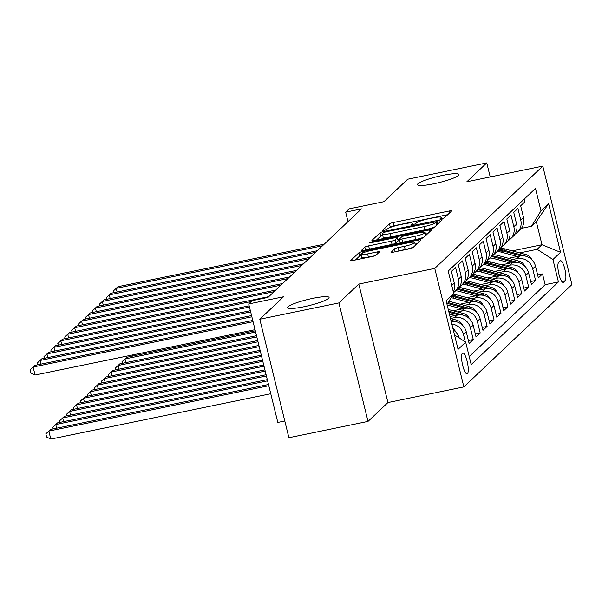 <?xml version="1.0" encoding="UTF-8"?>
<svg xmlns="http://www.w3.org/2000/svg" width="602" height="602" viewBox="0 0 602 602"><rect width="100%" height="100%" fill="white"/><g stroke="black" fill="none" stroke-linecap="round" stroke-linejoin="round"><path stroke-width="0.9" d="M441.725 218.752L444.374 217.849L451.598 211.009A3.273 0.482 -13.8 0 0 451.666 210.873A3.273 0.482 -13.8 0 0 449.175 211.009L393.264 222.537A3.273 0.482 -13.8 0 0 389.479 223.824L382.202 230.762L386.604 229.768L387.537 228.88A10.467 1.528 -13.8 0 1 399.653 224.772L404.311 223.809A10.467 1.528 -13.8 0 1 412.302 223.372A10.467 1.528 -13.8 0 1 412.077 223.816L411.091 224.802L412.837 224.704L415.485 223.809L416.426 222.921A10.467 1.528 -13.8 0 1 428.541 218.812L433.199 217.856A10.467 1.528 -13.8 0 1 441.191 217.412A10.467 1.528 -13.8 0 1 440.957 217.864L439.979 218.85L441.725 218.752M312.784 298.351A21.333 3.115 -13.8 0 0 287.636 307.637A21.333 3.115 -13.8 0 0 303.92 306.749A21.333 3.115 -13.8 0 0 329.068 297.463A21.333 3.115 -13.8 0 0 312.784 298.351M442.636 175.393A21.333 3.115 -13.8 0 0 417.487 184.679A21.333 3.115 -13.8 0 0 433.771 183.791A21.333 3.115 -13.8 0 0 458.92 174.505A21.333 3.115 -13.8 0 0 442.636 175.393M467.438 373.639A10.67 2.626 78.3 0 0 467.318 362.073A10.67 2.626 78.3 0 0 462.765 352.945A10.67 2.626 78.3 0 0 462.404 353.148A10.67 2.626 78.3 0 0 462.517 364.714A10.67 2.626 78.3 0 0 467.077 373.842A10.67 2.626 78.3 0 0 467.438 373.639M391.052 252.125A3.273 0.482 -13.8 0 0 390.984 252.261A3.273 0.482 -13.8 0 0 393.482 252.125L409.164 248.889A3.273 0.482 -13.8 0 0 412.949 247.603L420.971 240.01A3.273 0.482 -13.8 0 0 421.046 239.867A3.273 0.482 -13.8 0 0 418.548 240.01L362.637 251.538A3.273 0.482 -13.8 0 0 358.852 252.817L350.831 260.418A3.273 0.482 -13.8 0 0 350.763 260.553A3.273 0.482 -13.8 0 0 353.261 260.418L372.202 256.512A3.273 0.482 -13.8 0 0 375.994 255.225L379.426 251.975A3.273 0.482 -13.8 0 0 379.493 251.839A3.273 0.482 -13.8 0 0 376.995 251.975L367.604 253.909A8.752 1.279 -13.8 0 1 360.922 254.277A8.752 1.279 -13.8 0 1 371.238 250.47L408.043 242.877A8.752 1.279 -13.8 0 1 414.725 242.516A8.752 1.279 -13.8 0 1 404.409 246.323L398.276 247.588A3.273 0.482 -13.8 0 0 394.491 248.874L391.112 252.351M490.209 176.95L486.762 162.909L407.652 179.223L383.933 201.685L349.13 208.864L345.661 212.145L361.486 208.879L267.995 297.411L252.17 300.669L248.709 303.95L277.815 422.438L284.791 421.001M338.903 302.919L368.01 421.408L387.921 402.557L358.815 284.069L338.903 302.919L259.793 319.233L283.519 296.771L248.709 303.95M358.815 284.069L434.757 268.402L542.793 166.107L571.9 284.595L463.864 386.898L434.757 268.402M486.762 162.909L466.851 181.766L542.793 166.107M430.31 228.873A3.273 0.482 -13.8 0 0 434.095 227.586L442.116 219.993A3.273 0.482 -13.8 0 0 442.184 219.85A3.273 0.482 -13.8 0 0 439.686 219.986L383.783 231.514A3.273 0.482 -13.8 0 0 379.997 232.801L371.976 240.394A3.273 0.482 -13.8 0 0 371.901 240.537A3.273 0.482 -13.8 0 0 374.399 240.401L430.31 228.873M431.544 230.002L423.522 237.594A3.273 0.482 -13.8 0 1 419.737 238.881L363.826 250.409A3.273 0.482 -13.8 0 1 361.328 250.545A3.273 0.482 -13.8 0 1 361.403 250.409L364.835 247.159A3.273 0.482 -13.8 0 1 368.62 245.872L391.292 241.199A3.273 0.482 -13.8 0 0 395.078 239.912L397.358 237.752A3.273 0.482 -13.8 0 0 397.433 237.617A3.273 0.482 -13.8 0 0 394.935 237.752L371.329 242.621L369.575 242.719L372.277 241.718L429.121 229.994A3.273 0.482 -13.8 0 1 431.619 229.859A3.273 0.482 -13.8 0 1 431.544 230.002M368.01 421.408L288.9 437.722L259.793 319.233M451.839 324.034A13.334 12.777 46.6 0 1 463.465 334.403L466.241 331.777L469.108 343.464L473.262 339.528L468.386 340.536M462.554 325.291A8.834 8.466 -133.4 0 0 456.572 320.121L450.477 318.488L454.593 317.645A13.334 12.777 46.6 0 1 470.395 327.842L473.164 325.215L476.031 336.909L480.193 332.974L475.317 333.982M457.415 311.934L461.516 311.083A13.334 12.777 46.6 0 1 477.318 321.287L480.087 318.661L482.962 330.347L487.116 326.412L482.24 327.42M464.338 305.372L468.439 304.529A13.334 12.777 46.6 0 1 484.241 314.726L487.018 312.107L489.885 323.793L494.039 319.858L489.163 320.866M471.268 298.818L475.369 297.967A13.334 12.777 46.6 0 1 491.172 308.171L493.941 305.545L496.808 317.231L500.969 313.303L496.093 314.304M478.191 292.256L482.292 291.413A13.334 12.777 46.6 0 1 498.095 301.61L500.864 298.991L503.739 310.677L507.892 306.742L503.016 307.75M485.114 285.702L489.215 284.851A13.334 12.777 46.6 0 1 505.018 295.055L507.795 292.429L510.662 304.115L514.815 300.187L509.939 301.188M492.045 279.14L496.146 278.297A13.334 12.777 46.6 0 1 511.948 288.493L514.718 285.875L517.585 297.561L521.746 293.625L516.87 294.634M498.968 272.586L503.069 271.735A13.334 12.777 46.6 0 1 518.871 281.939L521.641 279.313L524.515 291.007L528.669 287.071L523.793 288.072M505.891 266.024L509.992 265.181A13.334 12.777 46.6 0 1 525.794 275.377L528.564 272.759L531.438 284.445L535.592 280.509L532.725 268.823A13.334 12.777 -133.4 0 0 516.922 258.619L512.814 259.47M530.716 281.518L535.592 280.509M524.146 199.157L524.824 201.896L520.662 205.831L523.537 217.525A13.334 12.777 -133.4 0 1 520.045 229.813L517.276 232.44A13.334 12.777 -133.4 0 0 520.768 220.144L517.893 208.458L513.739 212.393L516.614 224.079A13.334 12.777 -133.4 0 1 513.122 236.375L510.353 238.994A13.334 12.777 46.6 0 1 508.043 240.717M510.353 238.994A13.334 12.777 46.6 0 0 513.837 226.706L510.97 215.012L506.816 218.947L509.683 230.641A13.334 12.777 -133.4 0 1 506.199 242.93L503.422 245.556A13.334 12.777 46.6 0 1 501.112 247.272M503.422 245.556A13.334 12.777 46.6 0 0 506.914 233.26L504.047 221.574L499.886 225.509L502.76 237.196A13.334 12.777 -133.4 0 1 499.269 249.484L496.499 252.11A13.334 12.777 46.6 0 1 494.189 253.833M496.499 252.11A13.334 12.777 46.6 0 0 499.991 239.822L497.117 228.128L492.963 232.063L495.837 243.75A13.334 12.777 -133.4 0 1 492.346 256.046L489.577 258.672A13.334 12.777 46.6 0 1 487.266 260.388M489.577 258.672A13.334 12.777 46.6 0 0 493.068 246.376L490.194 234.69L486.04 238.625L488.907 250.312A13.334 12.777 -133.4 0 1 485.423 262.6L482.646 265.226A13.334 12.777 46.6 0 1 480.336 266.949M482.646 265.226A13.334 12.777 46.6 0 0 486.138 252.938L483.271 241.244L479.109 245.18L481.984 256.866A13.334 12.777 -133.4 0 1 478.492 269.162L475.723 271.78A13.334 12.777 46.6 0 1 473.413 273.504M475.723 271.78A13.334 12.777 46.6 0 0 479.215 259.492L476.34 247.806L472.186 251.741L475.061 263.428A13.334 12.777 -133.4 0 1 471.569 275.716L468.8 278.342A13.334 12.777 46.6 0 1 466.49 280.065M468.8 278.342A13.334 12.777 46.6 0 0 472.292 266.046L469.417 254.36L465.263 258.296L468.13 269.982A13.334 12.777 -133.4 0 1 464.646 282.278L461.869 284.897A13.334 12.777 46.6 0 1 459.559 286.62M461.869 284.897A13.334 12.777 46.6 0 0 465.361 272.608L462.494 260.922L458.34 264.85L461.207 276.544A13.334 12.777 -133.4 0 1 457.716 288.832L454.946 291.458A13.334 12.777 46.6 0 1 453.509 292.625M454.946 291.458A13.334 12.777 46.6 0 0 458.438 279.162L455.563 267.476L451.41 271.412L454.284 283.098A13.334 12.777 -133.4 0 1 453.344 291.94M473.164 325.215A13.334 12.777 -133.4 0 0 457.362 315.019L449.995 316.539M480.087 318.661A13.334 12.777 -133.4 0 0 464.285 308.465L453.095 310.767M487.018 312.107A13.334 12.777 -133.4 0 0 471.208 301.903L460.018 304.213M493.941 305.545A13.334 12.777 -133.4 0 0 478.138 295.349L466.949 297.651M500.864 298.991A13.334 12.777 -133.4 0 0 485.061 288.787L473.872 291.097M507.795 292.429A13.334 12.777 -133.4 0 0 491.984 282.233L480.795 284.535M514.718 285.875A13.334 12.777 -133.4 0 0 498.915 275.671L487.725 277.981M521.641 279.313A13.334 12.777 -133.4 0 0 505.838 269.117L494.648 271.419M528.564 272.759A13.334 12.777 -133.4 0 0 512.761 262.555L501.571 264.865M560.199 260.937L558.679 262.382A10.332 2.543 78.3 0 0 558.791 273.586A10.332 2.543 78.3 0 0 563.201 282.428A10.332 2.543 78.3 0 0 563.555 282.233L565.075 280.795A10.332 2.543 78.3 0 0 564.962 269.591A10.332 2.543 78.3 0 0 560.552 260.741A10.332 2.543 78.3 0 0 560.199 260.937M454.518 334.953L465.677 342.154L471.185 364.571L558.445 281.939L552.937 259.522L537.134 249.326L519.744 252.908M465.677 342.154L458.062 349.363L446.105 300.691L453.72 293.475L448.219 271.058L535.479 188.434L540.98 210.85L548.603 203.634L560.552 252.313L552.937 259.522M469.221 356.58L545.156 284.678L542.522 273.955L538.361 277.891L535.494 266.197A13.334 12.777 -133.4 0 0 519.692 256L508.502 258.311M514.966 234.155A13.334 12.777 -133.4 0 0 517.276 232.44M525.794 275.377L528.669 287.071M518.871 281.939L521.746 293.625M511.948 288.493L514.815 300.187M505.018 295.055L507.892 306.742M498.095 301.61L500.969 313.303M491.172 308.171L494.039 319.858M484.241 314.726L487.116 326.412M477.318 321.287L480.193 332.974M470.395 327.842L473.262 339.528M463.465 334.403L465.316 341.913M537.134 249.326L541.981 244.736L536.322 221.679L531.468 226.269L540.98 210.85M512.189 250.876L541.981 244.736L560.552 252.313M521.362 228.354L531.468 226.269M387.921 402.557L463.864 386.898M345.661 212.145L348.001 221.649M537.646 274.956L542.522 273.955M545.156 284.678L558.445 281.939M466.241 331.777A13.334 12.777 -133.4 0 0 451.199 321.445M459.221 337.985A13.334 12.777 -133.4 0 0 453.298 329.986M453.72 293.475L447.008 304.364M536.322 221.679L548.603 203.634M447.737 214.673L394.047 225.742A3.273 0.482 -13.8 0 0 390.262 227.022L389.464 227.782M382.676 235.201A3.273 0.482 -13.8 0 0 380.78 236.007L376.619 239.942M438.248 223.651L437.631 223.778M437.022 221.596L386.243 231.717L383.594 232.613L382.609 233.546A10.467 1.528 -13.8 0 0 382.383 233.997A10.467 1.528 -13.8 0 0 390.374 233.553L423.921 226.638A10.467 1.528 -13.8 0 0 436.036 222.529L437.022 221.596L437.662 224.207M382.383 233.997L383.165 237.196A10.467 1.528 -13.8 0 0 391.157 236.759L390.374 233.553M434.9 226.826A10.467 1.528 -13.8 0 1 424.703 229.844L391.157 236.759M397.433 237.617L398.215 240.815A3.273 0.482 -13.8 0 1 398.148 240.958L395.868 243.118A3.273 0.482 -13.8 0 1 392.083 244.397L369.41 249.077A3.273 0.482 -13.8 0 0 366.753 249.807M397.96 239.784L399.442 239.483M425.524 234.103L427.683 233.659M414.823 236.345A8.752 1.279 -13.8 0 0 425.14 232.538A8.752 1.279 -13.8 0 0 418.458 232.899L405.492 235.578A3.273 0.482 -13.8 0 0 401.707 236.857L399.427 239.017A3.273 0.482 -13.8 0 0 399.359 239.152A3.273 0.482 -13.8 0 0 401.858 239.017L414.823 236.345L415.613 239.543A8.752 1.279 -13.8 0 0 424.124 237.03M400.217 242.215A3.273 0.482 -13.8 0 0 400.142 242.358A3.273 0.482 -13.8 0 0 402.64 242.222L401.858 239.017M415.613 239.543L402.64 242.222M413.484 247.106A8.752 1.279 -13.8 0 1 405.191 249.521L399.058 250.786A3.273 0.482 -13.8 0 0 396.402 251.523M360.922 254.277L361.704 257.483A8.752 1.279 -13.8 0 0 368.386 257.114L367.604 253.909M374.858 255.782L368.386 257.114M361.177 255.331A3.273 0.482 -13.8 0 0 359.642 256.023L355.481 259.959M417.111 243.667L415.109 244.081M531.807 259.718A8.834 8.466 -133.4 0 0 525.824 254.548L504.807 248.897A25.502 24.434 -133.4 0 0 500.51 248.129M517.359 256.482L501.346 252.17A25.502 24.434 -133.4 0 0 497.229 251.425M525.599 256.166A8.834 8.466 -133.4 0 0 524.508 255.79L503.49 250.139A25.502 24.434 -133.4 0 0 499.374 249.386M498.546 250.176A25.502 24.434 46.6 0 1 502.662 250.929L520.843 255.82M129.34 356.775L129.061 355.654M132.568 354.932L132.839 356.053M322.491 245.804L116.209 288.343L117.939 286.702L324.222 244.164M113.605 292.722L113.206 291.097L116.209 288.343L117.112 292M113.206 291.097L117.939 286.702M524.884 266.272A8.834 8.466 -133.4 0 0 518.894 261.102L497.884 255.451A25.502 24.434 -133.4 0 0 493.58 254.684M510.436 263.036L494.423 258.732A25.502 24.434 -133.4 0 0 490.299 257.98M518.676 262.72A8.834 8.466 -133.4 0 0 517.585 262.352L496.567 256.7A25.502 24.434 -133.4 0 0 492.451 255.948M491.616 256.73A25.502 24.434 46.6 0 1 495.739 257.483L513.92 262.374M255.301 330.799L126.744 357.31L125.013 358.95L255.602 332.018M122.409 363.33L122.01 361.704L126.744 357.31M122.01 361.704L125.013 358.95L125.916 362.607M517.961 272.834A8.834 8.466 -133.4 0 0 511.971 267.664L490.961 262.013A25.502 24.434 -133.4 0 0 486.657 261.238M503.505 269.598L487.492 265.286A25.502 24.434 -133.4 0 0 483.376 264.541M511.753 269.282A8.834 8.466 -133.4 0 0 510.654 268.906L489.644 263.255A25.502 24.434 -133.4 0 0 485.521 262.502M484.693 263.292A25.502 24.434 46.6 0 1 488.809 264.045L506.989 268.928M256.505 335.683L119.821 363.864L118.09 365.504L256.798 336.902M115.486 369.891L115.087 368.266L119.821 363.864M115.087 368.266L118.09 365.504L118.993 369.169M511.03 279.388A8.834 8.466 -133.4 0 0 505.048 274.219L484.031 268.567A25.502 24.434 -133.4 0 0 479.734 267.8M496.582 276.152L480.569 271.848A25.502 24.434 -133.4 0 0 476.453 271.096M504.822 275.836A8.834 8.466 -133.4 0 0 503.731 275.468L482.714 269.816A25.502 24.434 -133.4 0 0 478.598 269.064M477.77 269.846A25.502 24.434 46.6 0 1 481.886 270.599L500.066 275.49M257.701 340.559L112.898 370.426L111.167 372.066L258.002 341.785M108.563 376.446L108.164 374.82L112.898 370.426M108.164 374.82L111.167 372.066L112.062 375.723M504.107 285.942A8.834 8.466 -133.4 0 0 498.117 280.78L477.108 275.129A25.502 24.434 -133.4 0 0 472.803 274.354M489.659 282.714L473.646 278.402A25.502 24.434 -133.4 0 0 469.522 277.65M497.899 282.398A8.834 8.466 -133.4 0 0 496.808 282.022L475.791 276.371A25.502 24.434 -133.4 0 0 471.675 275.618M470.839 276.408A25.502 24.434 46.6 0 1 474.963 277.161L493.143 282.045M258.898 345.443L105.975 376.98L104.236 378.62L259.199 346.662M101.633 383.007L101.234 381.382L105.975 376.98M101.234 381.382L104.236 378.62L105.139 382.285M315.568 252.358L109.286 294.897L111.016 293.257L317.299 250.718M106.682 299.284L106.283 297.659L109.286 294.897L110.181 298.562M106.283 297.659L111.016 293.257M308.645 258.92L102.355 301.459L104.093 299.819L310.376 257.28M99.751 305.839L99.353 304.213L102.355 301.459L103.258 305.116M99.353 304.213L104.093 299.819M301.715 265.474L95.432 308.013L97.163 306.373L303.446 263.834M92.828 312.4L92.43 310.775L95.432 308.013L96.335 311.678M92.43 310.775L97.163 306.373M294.792 272.036L88.509 314.575L90.24 312.935L296.523 270.396M85.905 318.955L85.507 317.329L88.509 314.575L89.405 318.232M85.507 317.329L90.24 312.935M497.184 292.504A8.834 8.466 -133.4 0 0 491.194 287.335L470.185 281.683A25.502 24.434 -133.4 0 0 465.88 280.916M482.736 289.269L466.723 284.964A25.502 24.434 -133.4 0 0 462.599 284.212M490.976 288.952A8.834 8.466 -133.4 0 0 489.877 288.584L468.868 282.932A25.502 24.434 -133.4 0 0 464.744 282.18M463.916 282.963A25.502 24.434 46.6 0 1 468.032 283.715L486.213 288.606M260.102 350.326L99.044 383.542L97.313 385.175L260.403 351.545M94.71 389.562L94.311 387.936L99.044 383.542M94.311 387.936L97.313 385.175L98.216 388.839M287.869 278.591L81.579 321.129L83.317 319.489L289.6 276.95M78.975 325.516L78.576 323.891L81.579 321.129L82.482 324.794M78.576 323.891L83.317 319.489M490.254 299.059A8.834 8.466 -133.4 0 0 484.271 293.889L463.254 288.245A25.502 24.434 -133.4 0 0 458.957 287.47M475.806 295.823L459.793 291.518A25.502 24.434 -133.4 0 0 455.676 290.766M484.053 295.507A8.834 8.466 -133.4 0 0 482.954 295.138L461.937 289.487A25.502 24.434 -133.4 0 0 457.821 288.734M456.993 289.524A25.502 24.434 46.6 0 1 461.109 290.277L479.29 295.161M261.298 355.21L92.121 390.096L90.39 391.736L261.599 356.429M87.787 396.124L87.388 394.491L92.121 390.096M87.388 394.491L90.39 391.736L91.286 395.401M280.938 285.152L74.656 327.691L76.386 326.051L282.669 283.512M72.052 332.071L71.653 330.445L74.656 327.691L75.559 331.348M71.653 330.445L76.386 326.051M483.331 305.62A8.834 8.466 -133.4 0 0 477.341 300.451L456.331 294.799A25.502 24.434 -133.4 0 0 453.291 294.175M468.883 302.385L452.87 298.08A25.502 24.434 -133.4 0 0 451.131 297.674M477.123 302.069A8.834 8.466 -133.4 0 0 476.031 301.692L455.014 296.049A25.502 24.434 -133.4 0 0 452.471 295.499M451.959 296.334A25.502 24.434 46.6 0 1 454.186 296.831L472.367 301.722M262.495 360.094L85.198 396.658L83.46 398.291L262.796 361.313M80.856 402.678L80.457 401.052L85.198 396.658M80.457 401.052L83.46 398.291L84.363 401.955M274.015 291.707L67.733 334.245L69.463 332.605L275.746 290.066M65.129 338.633L64.73 337.007L67.733 334.245L68.628 337.91M64.73 337.007L69.463 332.605M476.408 312.175A8.834 8.466 -133.4 0 0 470.418 307.005L449.408 301.354A25.502 24.434 -133.4 0 0 448.934 301.233M461.96 308.939L447.151 304.958M470.2 308.623A8.834 8.466 -133.4 0 0 469.101 308.254L448.091 302.603L449.408 301.354M447.557 303.468L465.436 308.277M263.699 364.978L78.268 403.212L76.537 404.853L264 366.197M73.933 409.24L73.534 407.607L78.268 403.212M73.534 407.607L76.537 404.853L77.44 408.51M251.267 301.527L60.81 340.8L62.54 339.167L268.823 296.628M58.198 345.187L57.8 343.561L60.81 340.8L61.705 344.464M57.8 343.561L62.54 339.167M469.477 318.736A8.834 8.466 -133.4 0 0 463.495 313.567L448.257 309.466M455.029 315.501L449.37 313.973M463.277 315.185A8.834 8.466 -133.4 0 0 462.178 314.808L448.678 311.181M448.949 312.265L458.513 314.838M264.895 369.854L71.345 409.766L69.614 411.407L265.196 371.08M67.01 415.794L66.611 414.168L71.345 409.766M66.611 414.168L69.614 411.407L70.509 415.071M249.461 307.028L53.879 347.362L55.61 345.721L249.168 305.808M51.275 351.749L50.877 350.116L53.879 347.362L54.782 351.026M50.877 350.116L55.61 345.721M456.346 321.739A8.834 8.466 -133.4 0 0 455.255 321.37L450.898 320.196M451.161 321.28L451.59 321.393M266.099 374.737L64.422 416.328L62.683 417.969L266.393 375.957M60.08 422.348L59.681 420.723L64.422 416.328M59.681 420.723L62.683 417.969L63.586 421.626M250.665 311.911L46.956 353.916L48.687 352.283L250.364 310.692M44.352 358.303L43.954 356.677L46.956 353.916L47.851 357.58M43.954 356.677L48.687 352.283M455.631 331.852A8.834 8.466 -133.4 0 0 452.892 328.308M267.296 379.621L57.491 422.882L55.76 424.523L267.597 380.84M53.157 428.91L52.758 427.285L57.491 422.882M52.758 427.285L55.76 424.523L56.663 428.188M251.862 316.795L40.033 360.478L41.764 358.837L251.561 315.576M37.422 364.857L37.023 363.232L40.033 360.478L40.928 364.135M37.023 363.232L41.764 358.837M268.492 384.505L50.568 429.444L48.837 431.085L50.801 439.091L270.757 393.731M50.801 439.091L46.617 437.044L45.835 433.839L48.837 431.085L268.793 385.724M45.835 433.839L50.568 429.444M253.066 321.679L33.102 367.032L34.833 365.391L252.765 320.452M255.03 329.678L35.074 375.038L33.102 367.032L30.1 369.794L34.833 365.391M35.074 375.038L30.89 372.992L30.1 369.794M454.593 317.645L457.362 315.019M461.516 311.083L464.285 308.465M468.439 304.529L471.208 301.903M475.369 297.967L478.138 295.349M482.292 291.413L485.061 288.787M489.215 284.851L491.984 282.233M496.146 278.297L498.915 275.671M503.069 271.735L505.838 269.117M509.992 265.181L512.761 262.555M516.922 258.619L519.692 256M520.768 220.144L523.537 217.525M451.763 285.491L454.284 283.098M458.438 279.162L461.207 276.544M465.361 272.608L468.13 269.982M472.292 266.046L475.061 263.428M479.215 259.492L481.984 256.866M486.138 252.938L488.907 250.312M493.068 246.376L495.837 243.75M499.991 239.822L502.76 237.196M506.914 233.26L509.683 230.641M513.837 226.706L516.614 224.079M532.725 268.823L535.494 266.197M561.779 281.473L565.075 280.795M562.802 282.391L563.555 282.233M441.206 218.85L440.957 217.864M412.317 224.802L412.077 223.816M390.262 227.022L389.479 223.824M394.047 225.742L393.264 222.537M449.626 212.875L449.175 211.009M380.78 236.007L379.997 232.801M383.993 232.387L383.783 231.514M440.145 221.852L439.686 219.986M424.703 229.844L423.921 226.638M436.676 225.14L436.036 222.529M365.549 250.056L364.835 247.159M369.41 249.077L368.62 245.872M392.083 244.397L391.292 241.199M395.868 243.118L395.078 239.912M398.148 240.958L397.358 237.752M372.442 242.388L372.277 241.718M429.58 231.868L429.121 229.994M395.198 251.771L394.491 248.874M399.058 250.786L398.276 247.588M405.191 249.521L404.409 246.323M377.454 253.841L376.995 251.975M359.642 256.023L358.852 252.817M362.968 252.878L362.637 251.538M419.007 241.876L418.548 240.01M503.49 250.139L504.807 248.897M501.346 252.17L502.662 250.929M524.508 255.79L525.824 254.548M496.567 256.7L497.884 255.451M494.423 258.732L495.739 257.483M517.585 262.352L518.894 261.102M489.644 263.255L490.961 262.013M487.492 265.286L488.809 264.045M510.654 268.906L511.971 267.664M482.714 269.816L484.031 268.567M480.569 271.848L481.886 270.599M503.731 275.468L505.048 274.219M475.791 276.371L477.108 275.129M473.646 278.402L474.963 277.161M496.808 282.022L498.117 280.78M468.868 282.932L470.185 281.683M466.723 284.964L468.032 283.715M489.877 288.584L491.194 287.335M461.937 289.487L463.254 288.245M459.793 291.518L461.109 290.277M482.954 295.138L484.271 293.889M455.014 296.049L456.331 294.799M452.87 298.08L454.186 296.831M476.031 301.692L477.341 300.451M469.101 308.254L470.418 307.005M462.178 314.808L463.495 313.567M455.255 321.37L456.572 320.121M441.529 218.789L441.191 217.412M412.641 224.749L412.302 223.372M437.722 224.155L437.067 221.498M425.847 235.397L425.14 232.538M400.142 242.358L399.359 239.152M415.41 245.285L414.725 242.516"/></g></svg>
